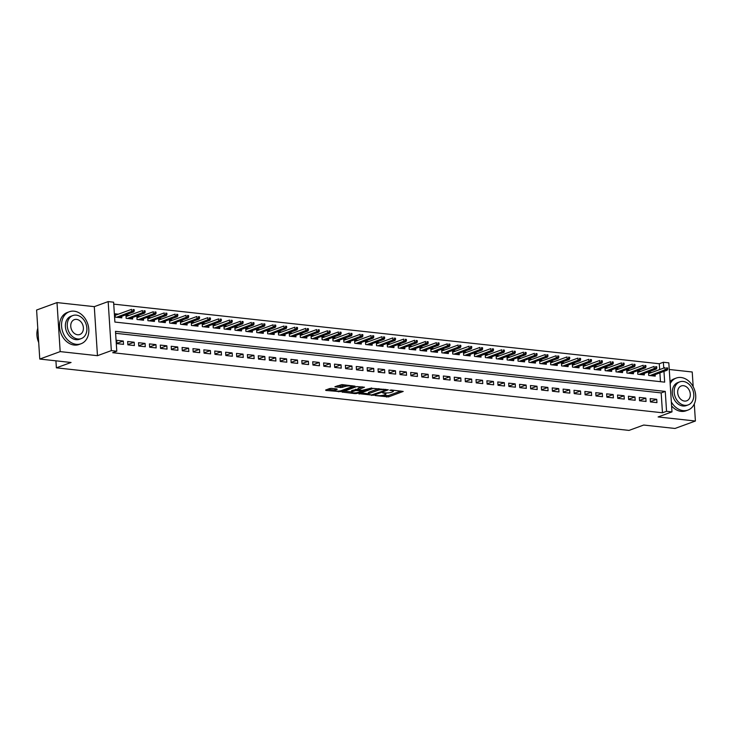 <?xml version="1.0" encoding="UTF-8"?>
<svg xmlns="http://www.w3.org/2000/svg" width="732" height="732" viewBox="0 0 732 732"><rect width="100%" height="100%" fill="white"/><g stroke="black" fill="none" stroke-linecap="round" stroke-linejoin="round"><path stroke-width="1.1" d="M375.104 395.555L388.518 396.909L403.204 391.437L391.318 389.991L389.817 390.257L391.666 390.568A4.282 0.97 176.3 0 1 393.368 391.227A4.282 0.97 176.3 0 1 392.517 391.876L391.318 392.306A4.282 0.97 176.3 0 1 385.334 392.874L382.552 392.837L384.209 393.285A4.282 0.97 176.3 0 1 385.92 393.944A4.282 0.97 176.3 0 1 385.069 394.594L383.861 395.033A4.282 0.97 176.3 0 1 377.886 395.591L375.104 395.555M331.541 388.381L329.675 388.555L325.63 390.037L325.896 390.44L340.371 391.647L355.066 386.176L341.917 384.593L334.899 386.761L340.828 387.557L345.12 386.496A3.578 0.814 176.3 0 1 349.082 385.965A3.578 0.814 176.3 0 1 351.552 386.578A3.578 0.814 176.3 0 1 350.838 387.118L341.341 390.586A3.578 0.814 176.3 0 1 337.379 391.108A3.578 0.814 176.3 0 1 334.908 390.504A3.578 0.814 176.3 0 1 335.622 389.955L337.205 389.378L336.94 388.967L331.541 388.381M39.775 359.055L36.6 310.029L57.005 302.581L60.18 351.607L39.775 359.055L71.068 362.477L56.373 367.83L629.008 430.407L643.693 425.045L674.996 428.467L695.4 421.019L658.114 416.947L671.985 411.887L666.55 411.293L662.469 412.775L112.701 352.705L116.781 351.214L111.337 350.619L108.162 301.593L113.606 302.188L114.897 322.062L664.665 382.141L663.97 371.389M60.18 351.607L97.466 355.688L111.337 350.619M358.863 393.66L373.604 395.28L388.299 389.808L373.283 388.399L358.863 393.66M355.121 393.633L341.981 392.05L356.667 386.588L364.463 387.21L358.085 389.744L362.194 390.348L371.838 387.969L356.987 393.459L355.121 393.633L355.075 392.892M695.4 421.019L694.293 403.945M693.186 386.734L692.225 371.993L669.249 369.486M118.337 314.174L115.052 313.818L115.263 317.13L121.796 317.844L121.695 316.325M129.225 315.373L125.931 315.007L126.151 318.319L132.684 319.033L132.584 317.514M140.105 316.563L136.82 316.197L137.04 319.509L143.564 320.223L143.472 318.704M150.993 317.752L147.708 317.386L147.919 320.698L154.452 321.412L154.351 319.893M161.882 318.942L158.597 318.576L158.807 321.888L165.34 322.602L165.24 321.083M172.77 320.131L169.485 319.765L169.696 323.077L176.229 323.791L176.128 322.272M183.659 321.321L180.365 320.955L180.584 324.267L187.118 324.981L187.017 323.462M194.538 322.51L191.253 322.144L191.464 325.456L197.997 326.17L197.905 324.651M205.427 323.7L202.142 323.334L202.352 326.646L208.885 327.36L208.785 325.841M216.315 324.889L213.03 324.523L213.241 327.835L219.774 328.549L219.673 327.03M227.204 326.079L223.91 325.713L224.129 329.025L230.662 329.739L230.562 328.22M238.083 327.268L234.798 326.902L235.018 330.214L241.542 330.928L241.45 329.409M248.972 328.458L245.687 328.092L245.897 331.404L252.43 332.118L252.33 330.599M259.86 329.647L256.575 329.281L256.786 332.593L263.319 333.307L263.218 331.788M270.748 330.837L267.464 330.471L267.674 333.783L274.207 334.497L274.107 332.978M281.637 332.026L278.343 331.66L278.563 334.972L285.096 335.686L284.995 334.167M292.516 333.216L289.232 332.85L289.442 336.162L295.975 336.876L295.884 335.357M303.405 334.405L300.12 334.039L300.33 337.351L306.864 338.065L306.763 336.546M314.293 335.595L311.008 335.229L311.219 338.541L317.752 339.255L317.651 337.736M325.182 336.784L321.888 336.418L322.107 339.73L328.641 340.444L328.54 338.925M336.061 337.974L332.776 337.608L332.996 340.92L339.52 341.634L339.428 340.115M346.95 339.163L343.665 338.797L343.875 342.109L350.408 342.823L350.308 341.304M357.838 340.353L354.553 339.987L354.764 343.299L361.297 344.013L361.196 342.494M368.727 341.542L365.433 341.176L365.652 344.488L372.185 345.202L372.085 343.683M379.615 342.732L376.321 342.366L376.541 345.678L383.074 346.392L382.973 344.873M390.495 343.921L387.21 343.555L387.42 346.867L393.953 347.581L393.862 346.062M401.383 345.111L398.098 344.745L398.309 348.057L404.842 348.771L404.741 347.252M412.272 346.3L408.987 345.934L409.197 349.255L415.73 349.969L415.63 348.441M423.16 347.49L419.866 347.124L420.086 350.445L426.619 351.159L426.518 349.631M434.039 348.679L430.755 348.313L430.974 351.635L437.498 352.348L437.407 350.82M444.928 349.869L441.643 349.503L441.853 352.824L448.387 353.538L448.286 352.01M455.816 351.058L452.532 350.692L452.742 354.013L459.275 354.727L459.174 353.199M466.705 352.248L463.411 351.882L463.63 355.203L470.164 355.917L470.063 354.389M477.593 353.437L474.299 353.08L474.519 356.393L481.052 357.106L480.951 355.578M488.473 354.627L485.188 354.27L485.398 357.582L491.931 358.296L491.84 356.768M499.361 355.816L496.076 355.459L496.287 358.772L502.82 359.485L502.719 357.957M510.25 357.006L506.965 356.649L507.175 359.961L513.708 360.675L513.608 359.147M521.138 358.195L517.844 357.838L518.064 361.151L524.597 361.864L524.496 360.336M532.018 359.385L528.733 359.028L528.952 362.34L535.476 363.054L535.385 361.526M542.906 360.574L539.621 360.217L539.832 363.53L546.365 364.243L546.264 362.715M553.795 361.764L550.51 361.407L550.72 364.719L557.253 365.433L557.153 363.905M564.683 362.953L561.389 362.596L561.609 365.909L568.142 366.622L568.041 365.094M575.572 364.143L572.278 363.786L572.497 367.098L579.03 367.812L578.93 366.284M586.451 365.332L583.166 364.975L583.377 368.288L589.91 369.001L589.818 367.473M597.339 366.522L594.055 366.165L594.265 369.477L600.798 370.191L600.697 368.663M608.228 367.711L604.943 367.354L605.154 370.667L611.687 371.38L611.586 369.852M619.116 368.901L615.822 368.544L616.042 371.856L622.575 372.57L622.475 371.042M629.996 370.09L626.711 369.733L626.931 373.046L633.454 373.759L633.363 372.231M640.884 371.28L637.599 370.923L637.81 374.235L644.343 374.949L644.242 373.421M650.409 401.923L656.943 402.637L656.732 399.324L650.199 398.611L650.409 401.923M639.53 400.733L646.054 401.447L645.844 398.135L639.311 397.421L639.53 400.733M628.642 399.544L635.175 400.258L634.955 396.945L628.422 396.232L628.642 399.544M617.753 398.354L624.286 399.068L624.076 395.756L617.543 395.042L617.753 398.354M606.865 397.165L613.398 397.879L613.187 394.566L606.654 393.853L606.865 397.165M595.985 395.975L602.509 396.689L602.299 393.377L595.766 392.663L595.985 395.975M585.097 394.786L591.63 395.5L591.41 392.187L584.877 391.474L585.097 394.786M574.208 393.596L580.741 394.31L580.522 390.998L573.998 390.284L574.208 393.596M563.32 392.407L569.853 393.121L569.642 389.808L563.109 389.095L563.32 392.407M552.431 391.217L558.964 391.931L558.754 388.619L552.221 387.905L552.431 391.217M541.552 390.028L548.076 390.742L547.865 387.429L541.332 386.716L541.552 390.028M530.663 388.838L537.197 389.552L536.977 386.24L530.444 385.526L530.663 388.838M519.775 387.649L526.308 388.363L526.098 385.05L519.564 384.337L519.775 387.649M508.886 386.459L515.419 387.173L515.209 383.861L508.676 383.147L508.886 386.459M498.007 385.27L504.531 385.984L504.321 382.671L497.787 381.958L498.007 385.27M487.119 384.08L493.652 384.794L493.432 381.482L486.899 380.768L487.119 384.08M476.23 382.891L482.763 383.605L482.544 380.292L476.02 379.579L476.23 382.891M465.342 381.701L471.875 382.415L471.664 379.103L465.131 378.389L465.342 381.701M454.453 380.512L460.986 381.226L460.776 377.913L454.243 377.2L454.453 380.512M443.574 379.322L450.107 380.036L449.887 376.724L443.354 376.01L443.574 379.322M432.685 378.133L439.218 378.847L438.999 375.534L432.466 374.821L432.685 378.133M421.797 376.943L428.33 377.657L428.119 374.345L421.586 373.631L421.797 376.943M410.908 375.754L417.441 376.468L417.231 373.155L410.698 372.442L410.908 375.754M400.029 374.564L406.553 375.278L406.342 371.966L399.809 371.252L400.029 374.564M389.14 373.375L395.673 374.089L395.454 370.776L388.921 370.063L389.14 373.375M378.252 372.185L384.785 372.899L384.565 369.587L378.041 368.873L378.252 372.185M367.363 370.996L373.896 371.71L373.686 368.397L367.153 367.684L367.363 370.996M356.475 369.806L363.008 370.52L362.798 367.208L356.264 366.494L356.475 369.806M345.596 368.617L352.129 369.331L351.909 366.018L345.376 365.305L345.596 368.617M334.707 367.427L341.24 368.141L341.021 364.829L334.487 364.115L334.707 367.427M323.818 366.238L330.352 366.952L330.141 363.639L323.608 362.926L323.818 366.238M312.93 365.048L319.463 365.762L319.253 362.45L312.72 361.736L312.93 365.048M302.051 363.859L308.575 364.573L308.364 361.26L301.831 360.547L302.051 363.859M291.162 362.669L297.695 363.383L297.476 360.071L290.943 359.357L291.162 362.669M280.274 361.48L286.807 362.194L286.587 358.881L280.063 358.168L280.274 361.48M269.385 360.29L275.918 361.004L275.708 357.692L269.175 356.978L269.385 360.29M258.497 359.101L265.03 359.815L264.819 356.502L258.286 355.789L258.497 359.101M247.617 357.911L254.15 358.625L253.931 355.313L247.398 354.599L247.617 357.911M236.729 356.722L243.262 357.436L243.042 354.123L236.509 353.41L236.729 356.722M225.84 355.532L232.373 356.246L232.163 352.934L225.63 352.22L225.84 355.532M214.952 354.343L221.485 355.057L221.274 351.744L214.741 351.031L214.952 354.343M204.072 353.153L210.596 353.867L210.386 350.555L203.853 349.841L204.072 353.153M193.184 351.964L199.717 352.678L199.497 349.365L192.964 348.652L193.184 351.964M182.295 350.774L188.829 351.488L188.609 348.176L182.085 347.462L182.295 350.774M171.407 349.585L177.94 350.299L177.73 346.986L171.197 346.273L171.407 349.585M160.518 348.395L167.052 349.109L166.841 345.797L160.308 345.083L160.518 348.395M149.639 347.206L156.172 347.92L155.953 344.607L149.42 343.894L149.639 347.206M138.751 346.016L145.284 346.73L145.064 343.418L138.531 342.704L138.751 346.016M127.862 344.827L134.395 345.541L134.185 342.228L127.652 341.515L127.862 344.827M662.469 412.775L661.179 392.901L115.619 333.289M123.296 341.039L116.763 340.325L116.974 343.637L123.507 344.351L123.296 341.039L116.955 343.345M659.669 369.587L659.294 363.749L113.734 304.137M660.456 381.683L659.889 372.881M651.773 372.469L648.488 372.112L648.698 375.425L655.232 376.138L655.131 374.61M55.925 360.821L56.373 367.83M97.466 355.688L94.291 306.653L57.005 302.581M94.291 306.653L108.162 301.593M659.294 363.749L663.375 362.258L668.819 362.852L671.985 411.887M666.55 411.293L665.26 391.41L115.491 331.34L116.781 351.214M663.75 368.095L663.375 362.258M661.179 392.901L665.26 391.41M656.732 399.324L650.391 401.639M645.844 398.135L639.512 400.45M634.955 396.945L628.623 399.26M624.076 395.756L617.735 398.071M613.187 394.566L606.846 396.881M602.299 393.377L595.958 395.692M591.41 392.187L585.078 394.502M580.522 390.998L574.19 393.313M569.642 389.808L563.301 392.123M558.754 388.619L552.413 390.934M547.865 387.429L541.534 389.744M536.977 386.24L530.645 388.555M526.098 385.05L519.757 387.365M515.209 383.861L508.868 386.176M504.321 382.671L497.98 384.986M493.432 381.482L487.1 383.797M482.544 380.292L476.212 382.607M471.664 379.103L465.323 381.418M460.776 377.913L454.435 380.219M449.887 376.724L443.555 379.03M438.999 375.534L432.667 377.84M428.119 374.345L421.778 376.651M417.231 373.155L410.89 375.461M406.342 371.966L400.011 374.272M395.454 370.776L389.122 373.082M384.565 369.587L378.234 371.893M373.686 368.397L367.345 370.703M362.798 367.208L356.457 369.514M351.909 366.018L345.577 368.324M341.021 364.829L334.689 367.135M330.141 363.639L323.8 365.945M319.253 362.45L312.912 364.756M308.364 361.26L302.032 363.566M297.476 360.071L291.144 362.377M286.587 358.881L280.255 361.187M275.708 357.692L269.367 359.998M264.819 356.502L258.478 358.808M253.931 355.313L247.599 357.619M243.042 354.123L236.71 356.429M232.163 352.934L225.822 355.24M221.274 351.744L214.934 354.05M210.386 350.555L204.054 352.861M199.497 349.365L193.166 351.671M188.609 348.176L182.277 350.482M177.73 346.986L171.389 349.292M166.841 345.797L160.5 348.103M155.953 344.607L149.621 346.913M145.064 343.418L138.732 345.724M134.185 342.228L127.844 344.534M382.735 395.335L388.427 395.582L400.88 391.034M360.839 392.947L368.406 393.77M371.682 394.914L385.654 390.174L383.916 389.717A4.282 0.97 176.3 0 0 377.932 390.275L369.276 393.432A4.282 0.97 176.3 0 0 368.425 394.081A4.282 0.97 176.3 0 0 370.136 394.74L371.682 394.914M378.975 388.646A4.282 0.97 176.3 0 0 377.849 388.957L377.932 390.275M368.425 394.081L368.342 392.764A4.282 0.97 176.3 0 1 369.193 392.114L377.849 388.957M351.543 391.931L344.223 391.126M362.139 386.807L358.268 388.216L358.085 389.744M352.284 391.757A3.578 0.814 176.3 0 0 351.57 392.297A3.578 0.814 176.3 0 0 354.032 392.91A3.578 0.814 176.3 0 0 358.003 392.379L361.343 391.163L361.077 390.751L355.624 390.54L352.284 391.757L352.193 390.43A3.578 0.814 176.3 0 0 351.479 390.98L351.57 392.297M352.193 390.43L358.04 389.104M335.192 388.784A3.578 0.814 176.3 0 0 334.826 389.177L334.908 390.504M345.596 384.995A3.578 0.814 176.3 0 0 345.037 385.169L345.12 386.496M337.132 385.837L340.737 386.231L345.037 385.169M351.525 386.222L352.733 385.782M327.607 389.314L334.89 390.11M667.712 369.276L667.621 367.949L666.532 367.83L666.623 369.157L667.712 369.276L667.117 370.236L665.159 370.026L665.004 367.638L648.579 373.631M666.623 369.157L649.989 375.562M667.117 370.236L651.947 375.772M666.532 367.83L667.621 367.949M671.345 401.96A17.037 13.13 70 0 0 683.185 410.634A17.037 13.13 70 0 0 687.952 410.076A17.037 13.13 70 0 0 695.299 392.535A17.037 13.13 70 0 0 681.044 377.502A17.037 13.13 70 0 0 676.267 378.06A17.037 13.13 70 0 0 670.164 383.696M671.601 405.949A17.037 13.13 70 0 0 681.144 411.375A17.037 13.13 70 0 0 685.911 410.826L687.952 410.076M688.19 404.906L686.314 405.592A12.27 9.452 -110 0 1 682.883 405.995A12.27 9.452 -110 0 1 672.617 395.17A12.27 9.452 -110 0 1 677.905 382.543L679.781 381.857A12.27 9.452 70 0 0 674.492 394.484A12.27 9.452 70 0 0 684.759 405.308A12.27 9.452 70 0 0 688.19 404.906A12.27 9.452 70 0 0 693.488 392.279A12.27 9.452 70 0 0 683.221 381.454A12.27 9.452 70 0 0 679.781 381.857M683.487 385.7A7.906 6.094 70 0 0 681.282 385.956A7.906 6.094 70 0 0 677.869 394.091A7.906 6.094 70 0 0 684.484 401.072A7.906 6.094 70 0 0 686.698 400.816A7.906 6.094 70 0 0 690.111 392.672A7.906 6.094 70 0 0 683.487 385.7M676.267 378.06L674.227 378.801A17.037 13.13 70 0 0 670.036 381.656M76.265 344.315A17.037 13.13 70 0 0 81.032 343.756A17.037 13.13 70 0 0 88.38 326.216A17.037 13.13 70 0 0 74.124 311.182A17.037 13.13 70 0 0 69.348 311.74A17.037 13.13 70 0 0 62 329.281A17.037 13.13 70 0 0 76.265 344.315M69.348 311.74L67.307 312.482A17.037 13.13 70 0 0 59.96 330.022A17.037 13.13 70 0 0 74.225 345.056A17.037 13.13 70 0 0 78.992 344.507L81.032 343.756M81.27 338.587L79.395 339.273A12.27 9.452 -110 0 1 75.963 339.675A12.27 9.452 -110 0 1 65.697 328.851A12.27 9.452 -110 0 1 70.986 316.224L72.861 315.538A12.27 9.452 70 0 0 67.573 328.165A12.27 9.452 70 0 0 77.839 338.989A12.27 9.452 70 0 0 81.27 338.587A12.27 9.452 70 0 0 86.568 325.96A12.27 9.452 70 0 0 76.293 315.135A12.27 9.452 70 0 0 72.861 315.538M76.567 319.381A7.906 6.094 70 0 0 74.362 319.637A7.906 6.094 70 0 0 70.949 327.771A7.906 6.094 70 0 0 77.565 334.753A7.906 6.094 70 0 0 79.779 334.497A7.906 6.094 70 0 0 83.192 326.353A7.906 6.094 70 0 0 76.567 319.381M37.78 328.311A17.037 13.13 70 0 0 38.695 342.485M656.824 368.086L656.732 366.759L655.643 366.641L655.735 367.967L656.824 368.086L656.229 369.047L654.271 368.837L654.115 366.448L637.7 372.442M655.735 367.967L639.1 374.372M656.229 369.047L641.058 374.583M655.643 366.641L656.732 366.759M645.935 366.897L645.853 365.57L644.764 365.451L644.846 366.778L645.935 366.897L645.34 367.857L643.382 367.647L643.227 365.259L626.812 371.252M644.846 366.778L628.212 373.183M645.34 367.857L630.17 373.393M644.764 365.451L645.853 365.57M635.047 365.707L634.964 364.38L633.875 364.262L633.958 365.588L635.047 365.707L634.461 366.668L632.494 366.458L632.347 364.069L615.923 370.063M633.958 365.588L617.323 371.993M634.461 366.668L619.281 372.204M633.875 364.262L634.964 364.38M624.158 364.518L624.076 363.191L622.987 363.072L623.069 364.399L624.158 364.518L623.572 365.478L621.614 365.268L621.459 362.88L605.035 368.873M623.069 364.399L606.435 370.804M623.572 365.478L608.402 371.014M622.987 363.072L624.076 363.191M613.279 363.328L613.187 362.001L612.098 361.882L612.19 363.209L613.279 363.328L612.684 364.289L610.726 364.079L610.57 361.69L594.155 367.684M612.19 363.209L595.555 369.614M612.684 364.289L597.513 369.825M612.098 361.882L613.187 362.001M602.39 362.139L602.308 360.812L601.219 360.693L601.301 362.02L602.39 362.139L601.796 363.099L599.837 362.889L599.682 360.501L583.267 366.494M601.301 362.02L584.667 368.425M601.796 363.099L586.625 368.635M601.219 360.693L602.308 360.812M591.502 360.949L591.419 359.622L590.331 359.503L590.413 360.83L591.502 360.949L590.916 361.91L588.949 361.7L588.793 359.311L572.378 365.305M590.413 360.83L573.778 367.235M590.916 361.91L575.736 367.446M590.331 359.503L591.419 359.622M580.613 359.76L580.531 358.433L579.442 358.314L579.524 359.641L580.613 359.76L580.028 360.72L578.07 360.51L577.914 358.122L561.49 364.115M579.524 359.641L562.89 366.046M580.028 360.72L564.848 366.256M579.442 358.314L580.531 358.433M569.734 358.57L569.642 357.243L568.554 357.125L568.645 358.451L569.734 358.57L569.139 359.531L567.181 359.32L567.026 356.932L550.601 362.926M568.645 358.451L552.01 364.856M569.139 359.531L553.968 365.067M568.554 357.125L569.642 357.243M558.845 357.381L558.754 356.054L557.665 355.935L557.757 357.262L558.845 357.381L558.251 358.341L556.293 358.131L556.137 355.743L539.722 361.736M557.757 357.262L541.122 363.667M558.251 358.341L543.08 363.877M557.665 355.935L558.754 356.054M547.957 356.191L547.875 354.864L546.786 354.745L546.868 356.072L547.957 356.191L547.362 357.152L545.404 356.942L545.249 354.553L528.833 360.547M546.868 356.072L530.233 362.477M547.362 357.152L532.191 362.688M546.786 354.745L547.875 354.864M537.068 355.002L536.986 353.675L535.897 353.556L535.98 354.883L537.068 355.002L536.483 355.962L534.516 355.752L534.369 353.364L517.945 359.357M535.98 354.883L519.345 361.288M536.483 355.962L521.303 361.498M535.897 353.556L536.986 353.675M526.18 353.812L526.098 352.485L525.009 352.367L525.091 353.693L526.18 353.812L525.594 354.773L523.636 354.562L523.481 352.174L507.056 358.168M525.091 353.693L508.456 360.098M525.594 354.773L510.424 360.309M525.009 352.367L526.098 352.485M515.301 352.623L515.209 351.296L514.12 351.177L514.212 352.504L515.301 352.623L514.706 353.583L512.748 353.373L512.592 350.985L496.177 356.978M514.212 352.504L497.577 358.909M514.706 353.583L499.535 359.119M514.12 351.177L515.209 351.296M504.412 351.433L504.33 350.106L503.241 349.988L503.323 351.314L504.412 351.433L503.817 352.394L501.859 352.183L501.704 349.795L485.289 355.789M503.323 351.314L486.688 357.719M503.817 352.394L488.647 357.93M503.241 349.988L504.33 350.106M493.524 350.244L493.441 348.917L492.352 348.798L492.435 350.125L493.524 350.244L492.938 351.204L490.971 350.994L490.824 348.606L474.4 354.599M492.435 350.125L475.8 356.53M492.938 351.204L477.758 356.74M492.352 348.798L493.441 348.917M482.635 349.054L482.553 347.727L481.464 347.608L481.546 348.935L482.635 349.054L482.049 350.015L480.091 349.805L479.936 347.416L463.512 353.41M481.546 348.935L464.912 355.34M482.049 350.015L466.87 355.551M481.464 347.608L482.553 347.727M471.756 347.865L471.664 346.538L470.575 346.419L470.667 347.746L471.756 347.865L471.161 348.825L469.203 348.615L469.047 346.227L452.623 352.22M470.667 347.746L454.032 354.151M471.161 348.825L455.99 354.361M470.575 346.419L471.664 346.538M460.867 346.675L460.776 345.348L459.687 345.23L459.778 346.556L460.867 346.675L460.272 347.636L458.314 347.425L458.159 345.037L441.744 351.031M459.778 346.556L443.144 352.961M460.272 347.636L445.102 353.172M459.687 345.23L460.776 345.348M449.979 345.486L449.896 344.159L448.808 344.04L448.89 345.367L449.979 345.486L449.384 346.446L447.426 346.236L447.27 343.848L430.855 349.841M448.89 345.367L432.255 351.772M449.384 346.446L434.213 351.982M448.808 344.04L449.896 344.159M439.09 344.296L439.008 342.969L437.919 342.851L438.001 344.177L439.09 344.296L438.505 345.257L436.537 345.047L436.391 342.658L419.967 348.652M438.001 344.177L421.367 350.582M438.505 345.257L423.325 350.793M437.919 342.851L439.008 342.969M428.202 343.107L428.119 341.78L427.031 341.661L427.122 342.988L428.202 343.107L427.616 344.067L425.658 343.857L425.502 341.469L409.078 347.462M427.122 342.988L410.478 349.393M427.616 344.067L412.445 349.603M427.031 341.661L428.119 341.78M417.322 341.917L417.231 340.59L416.142 340.472L416.233 341.798L417.322 341.917L416.728 342.878L414.77 342.668L414.614 340.279L398.199 346.273M416.233 341.798L399.599 348.203M416.728 342.878L401.557 348.414M416.142 340.472L417.231 340.59M406.434 340.728L406.352 339.401L405.263 339.282L405.345 340.609L406.434 340.728L405.839 341.688L403.881 341.478L403.725 339.09L387.31 345.083M405.345 340.609L388.71 347.014M405.839 341.688L390.668 347.224M405.263 339.282L406.352 339.401M395.545 339.538L395.463 338.211L394.374 338.093L394.457 339.419L395.545 339.538L394.96 340.499L392.993 340.288L392.846 337.9L376.422 343.894M394.457 339.419L377.822 345.824M394.96 340.499L379.78 346.035M394.374 338.093L395.463 338.211M384.657 338.349L384.575 337.022L383.486 336.903L383.568 338.23L384.657 338.349L384.071 339.309L382.113 339.099L381.958 336.711L365.533 342.704M383.568 338.23L366.933 344.635M384.071 339.309L368.891 344.845M383.486 336.903L384.575 337.022M373.778 337.159L373.686 335.832L372.597 335.714L372.689 337.04L373.778 337.159L373.183 338.12L371.225 337.91L371.069 335.521L354.645 341.515M372.689 337.04L356.054 343.445M373.183 338.12L358.012 343.656M372.597 335.714L373.686 335.832M362.889 335.97L362.798 334.643L361.709 334.524L361.8 335.851L362.889 335.97L362.294 336.93L360.336 336.72L360.181 334.332L343.765 340.325M361.8 335.851L345.165 342.256M362.294 336.93L347.124 342.466M361.709 334.524L362.798 334.643M352 334.78L351.918 333.453L350.829 333.335L350.912 334.661L352 334.78L351.406 335.741L349.448 335.531L349.292 333.142L332.877 339.136M350.912 334.661L334.277 341.066M351.406 335.741L336.235 341.277M350.829 333.335L351.918 333.453M341.112 333.591L341.03 332.264L339.941 332.145L340.023 333.472L341.112 333.591L340.526 334.551L338.559 334.341L338.413 331.953L321.988 337.946M340.023 333.472L323.388 339.877M340.526 334.551L325.347 340.087M339.941 332.145L341.03 332.264M330.233 332.401L330.141 331.074L329.052 330.956L329.144 332.282L330.233 332.401L329.638 333.362L327.68 333.152L327.524 330.763L311.1 336.757M329.144 332.282L312.5 338.687M329.638 333.362L314.467 338.898M329.052 330.956L330.141 331.074M319.344 331.212L319.253 329.885L318.164 329.766L318.255 331.093L319.344 331.212L318.749 332.172L316.791 331.962L316.636 329.574L300.221 335.567M318.255 331.093L301.621 337.498M318.749 332.172L303.579 337.708M318.164 329.766L319.253 329.885M308.456 330.022L308.373 328.695L307.284 328.577L307.367 329.903L308.456 330.022L307.861 330.983L305.903 330.773L305.747 328.384L289.332 334.378M307.367 329.903L290.732 336.308M307.861 330.983L292.69 336.519M307.284 328.577L308.373 328.695M297.567 328.833L297.485 327.506L296.396 327.387L296.478 328.714L297.567 328.833L296.982 329.793L295.014 329.583L294.868 327.195L278.444 333.188M296.478 328.714L279.844 335.119M296.982 329.793L281.802 335.329M296.396 327.387L297.485 327.506M286.679 327.643L286.596 326.316L285.507 326.197L285.59 327.524L286.679 327.643L286.093 328.604L284.135 328.394L283.979 326.005L267.555 331.999M285.59 327.524L268.955 333.929M286.093 328.604L270.922 334.14M285.507 326.197L286.596 326.316M275.799 326.454L275.708 325.127L274.619 325.008L274.71 326.335L275.799 326.454L275.205 327.414L273.246 327.204L273.091 324.816L256.667 330.809M274.71 326.335L258.076 332.74M275.205 327.414L260.034 332.95M274.619 325.008L275.708 325.127M264.911 325.264L264.819 323.937L263.74 323.818L263.822 325.145L264.911 325.264L264.316 326.225L262.358 326.014L262.202 323.626L245.787 329.62M263.822 325.145L247.187 331.55M264.316 326.225L249.145 331.761M263.74 323.818L264.819 323.937M254.022 324.075L253.94 322.748L252.851 322.629L252.933 323.956L254.022 324.075L253.428 325.035L251.469 324.825L251.314 322.437L234.899 328.43M252.933 323.956L236.299 330.361M253.428 325.035L238.257 330.571M252.851 322.629L253.94 322.748M243.134 322.885L243.051 321.558L241.963 321.44L242.045 322.766L243.134 322.885L242.548 323.846L240.59 323.635L240.435 321.247L224.01 327.241M242.045 322.766L225.41 329.171M242.548 323.846L227.368 329.382M241.963 321.44L243.051 321.558M232.254 321.696L232.163 320.369L231.074 320.25L231.166 321.577L232.254 321.696L231.66 322.656L229.702 322.446L229.546 320.058L213.122 326.051M231.166 321.577L214.522 327.982M231.66 322.656L216.489 328.192M231.074 320.25L232.163 320.369M221.366 320.506L221.274 319.179L220.186 319.06L220.277 320.387L221.366 320.506L220.771 321.467L218.813 321.257L218.658 318.868L202.242 324.862M220.277 320.387L203.642 326.792M220.771 321.467L205.601 327.003M220.186 319.06L221.274 319.179M210.477 319.317L210.395 317.99L209.306 317.871L209.389 319.198L210.477 319.317L209.883 320.277L207.925 320.067L207.769 317.679L191.354 323.672M209.389 319.198L192.754 325.603M209.883 320.277L194.712 325.813M209.306 317.871L210.395 317.99M199.589 318.127L199.507 316.8L198.418 316.682L198.5 318.008L199.589 318.127L199.003 319.088L197.036 318.877L196.89 316.489L180.465 322.483M198.5 318.008L181.865 324.413M199.003 319.088L183.824 324.624M198.418 316.682L199.507 316.8M188.7 316.938L188.618 315.611L187.529 315.492L187.612 316.819L188.7 316.938L188.115 317.898L186.157 317.688L186.001 315.3L169.577 321.293M187.612 316.819L170.977 323.224M188.115 317.898L172.944 323.434M187.529 315.492L188.618 315.611M177.821 315.748L177.73 314.421L176.641 314.303L176.732 315.629L177.821 315.748L177.226 316.709L175.268 316.498L175.113 314.11L158.698 320.104M176.732 315.629L160.098 322.034M177.226 316.709L162.056 322.245M176.641 314.303L177.73 314.421M166.933 314.559L166.841 313.232L165.761 313.113L165.844 314.44L166.933 314.559L166.338 315.519L164.38 315.309L164.224 312.921L147.809 318.914M165.844 314.44L149.209 320.845M166.338 315.519L151.167 321.055M165.761 313.113L166.841 313.232M156.044 313.369L155.962 312.042L154.873 311.923L154.955 313.25L156.044 313.369L155.449 314.33L153.491 314.12L153.336 311.731L136.921 317.725M154.955 313.25L138.321 319.655M155.449 314.33L140.279 319.866M154.873 311.923L155.962 312.042M145.156 312.18L145.073 310.853L143.984 310.734L144.067 312.061L145.156 312.18L144.57 313.14L142.612 312.93L142.456 310.542L126.032 316.535M144.067 312.061L127.432 318.466M144.57 313.14L129.39 318.676M143.984 310.734L145.073 310.853M134.276 310.99L134.185 309.663L133.096 309.545L133.187 310.871L134.276 310.99L133.681 311.951L131.723 311.74L131.568 309.352L115.144 315.346M133.187 310.871L116.544 317.276M133.681 311.951L118.511 317.487M133.096 309.545L134.185 309.663M384.172 392.745L384.209 393.285M391.629 390.028L391.666 390.568M388.427 395.582L388.518 396.909M386.56 395.756L386.642 397.083M373.567 394.585L373.604 395.28M371.7 394.914L371.737 395.454M359.101 393.578L359.128 394.072M385.425 389.351L385.462 389.882M383.879 389.177L383.916 389.717M369.193 392.114L369.276 393.432M342.485 391.766L342.512 392.26M358.268 388.216L358.351 389.543M356.942 392.663L356.987 393.459M361.041 390.22L361.077 390.751M357.408 389.04L357.5 390.366M355.542 389.214L355.624 390.54M335.549 388.82L335.622 389.955M342.613 386.057L342.695 387.374M340.737 386.231L340.828 387.557M335.393 386.469L335.43 386.963M340.325 390.851L340.371 391.647M338.459 391.08L338.504 391.821M325.868 389.946L325.896 390.44M385.856 392.919L385.92 393.944M393.304 390.211L393.368 391.227M385.801 389.387L385.837 390.028M361.562 390.275L361.608 390.961M351.488 385.645L351.552 386.578"/></g></svg>
